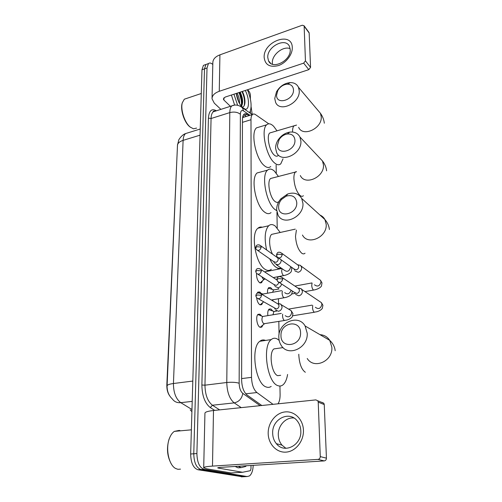 <?xml version="1.0" encoding="UTF-8"?>
<svg xmlns="http://www.w3.org/2000/svg" width="502" height="502" viewBox="0 0 502 502"><rect width="100%" height="100%" fill="white"/><g stroke="black" fill="none" stroke-linecap="round" stroke-linejoin="round"><path stroke-width="0.75" d="M262.571 280.743L261.586 282.695L259.697 282.764C257.495 280.825 256.434 277.706 256.516 273.414M262.728 302.624L261.693 304.607L259.848 304.733C258.21 303.572 257.149 301.282 256.666 297.855M257.011 293.469L257.865 292.076L259.76 291.976L260.99 293.199M262.879 325.064L261.799 327.072L259.998 327.254C256.936 325.967 255.474 316.178 258.059 314.334L259.91 314.177L261.247 315.488M267.541 293.212C267.353 290.489 267.761 288.625 268.758 287.633L270.641 287.564L272.122 289.227M267.861 315.626C267.528 312.464 267.93 310.299 269.078 309.119L270.917 308.994L272.504 310.757M177.532 144.457L166.827 385.109C166.752 389.834 167.869 393.637 170.184 396.511M277.989 403.821C279.426 401.732 280.129 398.638 280.097 394.534L279.947 386.038M268.771 123.818L255.543 114.638C254.319 113.81 253.278 113.785 252.424 114.556C251.483 115.491 251.006 117.217 250.987 119.727L251.521 377.36C251.803 384.526 253.598 389.59 256.911 392.545L273.025 404.336M279.056 334.426L278.83 321.412M278.522 303.547L278.441 298.759M278.277 289.102L278.265 288.512M278.07 277.173L278.058 276.671M277.932 269.241L277.913 268.124M277.217 227.971L276.947 212.208M276.269 173.171L276.131 165.07M272.718 322.397L271.494 322.591M273.289 299.669L272.498 300.685M253.196 465.335C252.977 470.537 251.74 474.076 249.469 475.946L247.128 476.542L204.088 469.345C199.545 467.695 197.148 462.43 196.897 453.544L207.012 67.996L204.49 68.887L205.927 64.482L207.527 63.911L205.927 64.482L204.49 68.887L193.772 453.77L204.49 68.887L201.98 69.778L203.423 65.373L205.036 64.796M204.088 469.345L200.976 469.539C196.414 467.895 194.01 462.637 193.772 453.77C194.01 462.637 196.414 467.895 200.976 469.539L244.198 476.699L200.976 469.539L197.87 469.728C193.295 468.09 190.892 462.85 190.66 454.003L201.98 69.778M242.566 476.787L197.87 469.728M251.113 106.75L252.205 114.506M207.012 67.996L208.437 63.585C209.61 62.612 211.066 62.907 212.804 64.476M245.478 476.63L241.28 476.862M248.973 115.623L247.147 114.381C245.892 113.546 244.825 113.521 243.947 114.305C242.993 115.24 242.497 116.953 242.466 119.445L241.619 379.863C241.87 387.023 243.683 392.068 247.053 395.011L261.799 405.503M243.583 114.713L246.35 116.433M303.44 430.314C303.848 441.208 295.552 451.568 285.996 452.126C276.445 452.854 268.206 443.887 268.181 433.27C268.012 422.659 275.887 412.769 285.199 411.916C294.511 410.9 303.17 419.402 303.44 430.314M272.668 433.276C272.762 437.311 273.998 440.781 276.37 443.686C284.276 454.197 301.815 445.23 300.823 430.917C300.685 427.233 299.594 424.027 297.548 421.303C289.698 410.103 271.877 418.888 272.668 433.276M285.927 448.324L281.986 445.136C279.633 442.268 278.397 438.842 278.296 434.857C277.945 425.564 285.814 417.062 293.94 418.003M250.994 465.467L251 468.736L250.366 470.681L242.554 472.275L218.351 468.077L217.673 467.839L219.901 467.406L324.223 460.911L318.023 459.393C319.435 459.142 320.182 458.213 320.263 456.6L326.432 458.163C326.356 459.75 325.616 460.667 324.223 460.911M242.416 472.282L230.995 472.934L206.579 468.805L203.705 467.814C203.68 467.073 206.604 466.502 212.49 466.094L318.023 459.393M203.712 467.669L204.935 413.265C204.923 412.079 207.772 411.163 213.494 410.51L315.865 399.893L317.785 400.797L318.224 402.152L320.263 456.6M321.914 402.334L323.815 403.225L324.254 404.562L326.432 458.163M180.5 469.138L177.915 469.301L175.725 468.535C168.954 465.298 165.422 449.045 169.268 438.823C170.517 435.316 172.205 432.843 174.332 431.387L179.308 430.39L180.551 430.823M246.451 465.749L245.585 466.496L241.155 467.638L238.212 466.264M240.634 467.669L238.08 467.826L235.124 466.458M171.326 463.955C167.197 456.538 166.419 448.342 168.992 439.369L170.128 436.696M300.56 332.694C300.541 319.034 280.21 322.328 280.982 335.637C280.662 349.248 301.382 346.367 300.56 332.694M278.836 337.457C277.895 322.698 298.232 313.549 305.103 325.967L307.205 333.215C308.353 347.993 288.161 357.242 281.233 345.42C279.702 343.092 278.905 340.438 278.836 337.457M277.204 348.444L273.916 348.909C268.595 352.686 271.538 373.739 277.706 375.672L280.662 375.301M287.59 374.454C286.805 379.33 285.318 382.756 283.122 384.733C281.534 386.076 279.777 386.377 277.87 385.643C267.215 382.624 262.038 346.022 271.218 339.597C273.025 338.059 274.989 337.827 277.11 338.894L279.15 340.35M271.193 386.414C269.674 387.456 268.037 387.651 266.273 386.992C255.405 384.03 250.354 347.723 259.785 341.297C261.555 339.829 263.475 339.547 265.533 340.444M296.77 202.626C295.822 196.709 292.302 194.544 286.215 196.138L281.553 199.438C279.601 201.735 278.629 204.251 278.623 206.981C278.315 218.778 297.51 214.367 296.77 202.626M276.646 209.673C276.658 205.738 278.064 202.111 280.875 198.792L287.608 194.029C293.921 191.984 298.621 193.471 301.715 198.485L302.944 203.41C304.036 216.939 283.398 226.408 278.045 215.107L276.646 209.673M266.618 249.971C264.171 238.331 264.855 230.261 268.664 225.768C270.597 224.087 272.806 224.193 275.284 226.095L280.223 232.47M280.951 267.899C279.438 268.633 277.775 268.388 275.949 267.164C273.709 265.596 271.632 262.828 269.725 258.856M271.318 269.279C269.524 270.81 267.453 270.823 265.1 269.323C255.612 264.027 250.354 233.656 257.921 228.222C259.214 227.086 260.67 226.753 262.289 227.224M274.136 233.819L271.638 234.378C268.614 236.781 269.059 247.662 272.511 254.156M294.95 140.209C294.442 135.766 291.882 133.695 287.282 134.003C283.95 134.592 281.252 136.431 279.181 139.518L277.487 145.147C277.192 156.116 295.647 151.071 294.95 140.209M275.592 148.209C275.573 145.454 276.389 142.744 278.039 140.083C281.02 135.634 284.923 132.98 289.742 132.12C294.505 131.599 297.906 133.231 299.939 137.015L300.899 141.093C301.953 153.926 281.365 163.589 276.677 152.727L275.592 148.209M272.705 177.953L270.597 178.499C266.794 181.379 269.825 197.6 274.889 201.377C276.345 202.563 277.593 202.689 278.641 201.76M276.702 210.664L275.021 209.56C266.292 203.272 260.965 175.085 267.535 170.159C269.48 168.452 271.77 168.772 274.399 171.119L278.441 176.453M271.03 212.597C269.216 214.172 267.045 213.99 264.535 212.064C255.65 205.87 250.385 177.89 257.131 172.939L260.833 171.954M293.482 89.82C293.137 86.168 291.097 84.286 287.364 84.167C283.323 84.524 280.129 86.658 277.788 90.561L276.571 95.185C276.282 105.514 294.153 99.998 293.482 89.82M274.745 98.524L276.495 91.841C279.871 86.212 284.483 83.131 290.332 82.604C294.203 82.598 296.914 84.154 298.464 87.279L299.248 90.787C300.265 103.023 279.827 112.868 275.629 102.408L274.745 98.524M271.595 132.434L269.775 132.967C266.324 135.615 269.336 150.826 274.136 154.955C275.661 156.36 276.947 156.593 277.995 155.658M283.021 158.839L280.794 163.815C279.024 165.396 276.847 165.026 274.261 162.692C265.991 155.771 260.701 129.347 266.662 124.81C268.601 123.103 270.936 123.611 273.672 126.335L277.016 130.846M270.747 166.52C268.928 168.107 266.7 167.756 264.071 165.459C255.65 158.638 250.416 132.402 256.541 127.834L259.722 126.88M270.741 310.324L269.066 309.74L268.256 310.38M295.609 294.423L298.866 295.822C301.093 295.195 302.292 293.683 302.442 291.298L301.244 288.738L298.64 288.11M279.219 282.457L294.498 292.44L296.858 293.457C298.477 292.999 299.343 291.9 299.456 290.175L298.59 288.317L301.244 288.738M269.066 309.74L273.929 311.428L272.981 314.773M270.352 288.788L268.733 288.261L267.961 288.876M294.931 270.929L298.188 272.297C300.391 271.645 301.564 270.158 301.715 267.83L300.629 265.433L297.968 264.792M278.585 257.997L293.846 268.865L296.205 269.863C297.799 269.386 298.652 268.3 298.765 266.618L297.981 264.88L300.629 265.433M268.733 288.261L273.571 289.855L272.636 292.283M259.816 327.147L260.94 326.796M259.816 315.2L257.783 314.622M257.972 314.547L262.64 316.492C261.435 319.065 261.799 321.493 263.738 323.771L284.452 320.508M275.472 310.004L278.541 311.29C280.731 310.682 281.911 309.188 282.086 306.804L280.806 304.118L278.409 303.566M258.292 298.765L276.464 309.006C278.045 308.567 278.905 307.481 279.03 305.756L278.108 303.804L280.806 304.118M259.779 304.695L260.839 304.344M257.758 292.308L259.521 292.892L257.582 292.377M275.058 286.466L278.133 287.734C279.997 287.244 281.145 286.002 281.584 284M257.953 274.28L273.854 284.465L276.081 285.381C277.593 284.948 278.434 283.919 278.616 282.287M260.482 293.218L262.715 293.965L262.144 294.479M259.741 282.789L260.739 282.45M261.837 276.771L263.343 279.325L265.458 279.087M274.663 263.55L277.738 264.792C279.871 264.14 281.02 262.678 281.195 260.406L281.133 259.816M257.639 250.454L273.483 261.467L275.711 262.37C277.255 261.893 278.089 260.839 278.215 259.189L277.587 257.507M292.277 47.659C292.547 54.605 285.939 63.114 278.334 65.611C269.812 67.619 265.087 64.883 264.152 57.41C263.199 41.346 292.277 30.848 292.277 47.659M267.761 57.435L268.52 60.817C272.235 70.186 291.097 60.679 290.225 49.667L289.547 46.592C285.801 36.979 267.014 46.517 267.761 57.435M272.486 64.237L272.348 62.8C271.846 54.781 283.184 45.688 290.137 48.644M247.712 89.682L249.657 92.299L250.36 94.464L250.366 98.881M250.385 111.137L250.391 113.257M220.886 109.367L214.285 103.155L212.032 98.775C212.07 95.531 214.48 93.039 219.261 91.295L303.66 63.145L305.442 60.855L310.562 67.387L308.805 69.646L225.178 97.074L223.346 98.963L223.886 100.023L230.393 106.324M212.045 98.135L212.842 62.737C212.892 59.311 215.245 56.682 219.92 54.85L302.286 25.226L304.049 25.746L304.143 26.179L305.442 60.855M308.799 32.216L309.169 33.019L310.562 67.387M190.44 127.276L189.593 126.623C184.309 122.432 180.218 109.869 182.094 103.468L182.326 102.703M196.615 128.098L193.439 128.813L190.158 127.037C184.629 122.657 180.337 109.486 182.308 102.784L184.309 99.208L186.807 98.367M247.442 89.776C251.402 99.647 252.136 107.302 249.632 112.737M242.359 107.553C239.272 104.165 237.239 99.459 236.266 93.441M241.079 106.066L241.889 102.684C241.945 99.063 241.117 95.637 239.404 92.412M241.393 106.474C243.37 102.854 242.962 98.085 240.176 92.155M238.814 102.17L236.329 93.416M239.567 103.669C239.686 99.986 238.858 96.484 237.095 93.165M245.271 90.485C249.55 98.354 249.582 109.976 245.227 109.204L241.876 107.045C243.702 107.158 244.731 105.627 244.957 102.446C245.032 98.718 244.179 95.041 242.391 91.427M237.641 105.294L233.945 94.2M234.629 105.106L231.409 95.029M238.695 101.906L236.298 93.667M241.493 106.593L241.581 106.248M241.889 102.753L239.259 92.456M244.97 102.232C244.882 98.53 244.01 94.934 242.34 91.446M238.067 100.4L236.567 95.261M241.368 105.445C241.776 101.216 240.947 96.93 238.877 92.581M244.21 105.658C245.032 101.272 244.279 96.572 241.958 91.571M245.767 393.806L256.911 392.545M241.625 378.59L251.521 377.36M242.46 122.337L250.987 119.727M191.908 411.69L190.202 409.845M167.097 385.8L177.457 145.636C177.532 143.34 179.421 141.577 183.111 140.353L173.435 383.515C169.218 384.093 167.103 384.921 167.084 385.994C167.066 391.365 168.81 395.689 172.324 398.952C174.313 401.744 177.124 402.981 180.764 402.667L191.971 409.525M188.212 132.754L185.571 133.576C184.096 134.85 183.274 137.115 183.111 140.353L200.053 135.17M192.812 381.056L173.435 383.515C173.479 392.614 175.92 399.002 180.764 402.667L192.21 401.38M190.66 454.003L196.897 453.544M214.724 410.385L210.294 407.561C204.879 403.282 202.068 395.764 201.879 385.003L208.424 118.121C209.001 110.747 211.587 108.263 216.167 110.66L216.393 110.804M247.128 476.542L244.198 476.699M213.457 111.362L213.858 111.613M241.224 407.637L234.202 402.88L212.421 405.227L219.638 409.877M249.99 115.309L243.545 110.904C241.606 109.831 240.546 110.948 240.376 114.255L239.147 383.227C239.303 388.033 240.527 391.428 242.811 393.405C241.851 398.682 238.977 401.838 234.202 402.88C229.533 398.983 227.061 392.187 226.778 382.499L204.96 385.178C205.142 394.723 207.627 401.405 212.421 405.227L210.294 407.561M239.147 383.227C235.927 382.267 231.805 382.022 226.778 382.499L229.803 112.605L211.066 118.522L204.96 385.178L201.879 385.003M240.376 114.255C237.628 112.109 234.108 111.557 229.803 112.605C229.872 109.354 230.543 107.108 231.83 105.866L234.403 105.138M215.709 111.024L213.237 111.814C211.894 113.063 211.166 115.303 211.066 118.522L208.424 118.121M242.811 393.405L260.124 405.679M252.324 114.588L242.397 107.754L243.545 110.904M244.512 115.196L247.147 114.381M213.494 410.51L212.49 466.094M324.254 404.562L318.224 402.152M218.357 467.563L218.351 468.077M230.995 472.934L242.366 472.275M307.224 358.484C314.001 369.685 333.121 361.158 331.847 347.227L329.758 340.375C327.404 336.829 324.154 334.928 320.006 334.677M298.803 354.249L298.815 355.284C299.443 364.025 301.62 369.685 305.341 372.264M296.4 230.079L295.502 236.335C296.08 244.097 298.125 249.701 301.639 253.133C302.938 254.094 304.068 254.125 305.028 253.221M302.468 235.024C307.757 245.854 327.404 237.164 326.187 224.287L324.951 219.587C323.815 217.492 322.165 215.985 319.981 215.076M296.18 171.521L295.421 172.023C294.341 173.184 293.833 175.38 293.896 178.612C294.448 185.928 296.431 191.482 299.838 195.278C301.231 196.508 302.411 196.658 303.384 195.736M300.328 175.524C304.99 185.985 324.625 177.137 323.451 164.869L322.479 160.947L318.965 157.208M298.646 127.345C302.838 137.454 322.372 128.443 321.236 116.702L320.439 113.314L317.772 110.164M295.634 125.406L293.908 125.902C292.973 126.918 292.534 128.857 292.591 131.719L292.597 132.045M282.733 279.005L278.572 278.597L276.897 279.627L277.606 281.402C280.041 283.203 281.748 282.4 282.733 279.005L282.362 277.675L280.354 276.589M312.74 305.567L312.52 307.757C312.74 309.947 313.311 311.428 314.239 312.2L316.994 311.711C319.454 310.983 321.224 309.885 322.309 308.41L322.918 305.279L321.418 302.656L319.347 301.263M315.369 307.274C318.557 309.621 320.747 308.648 321.926 304.35L321.418 302.656L301.934 289.535M282.243 254.608L278.139 254.169L276.489 255.273L277.16 256.986C279.551 258.756 281.245 257.965 282.243 254.608L281.911 253.372L280.122 252.299M312.087 283.09L311.717 285.525C311.93 287.671 312.495 289.152 313.411 289.968L314.296 289.943C319.994 288.675 321.575 286.102 321.506 285.864L321.977 282.896L320.533 280.304L318.701 278.961M314.478 284.785C317.615 287.1 319.787 286.134 320.991 281.886L320.533 280.304L301.256 266.185M261.567 295.339L257.413 294.956L255.819 295.879L256.616 297.78C258.982 299.462 260.632 298.646 261.567 295.339L261.159 293.883L259.139 292.892M282.664 314.183L282.532 315.946C282.733 318.186 283.335 319.686 284.352 320.458L286.692 320.075C289.259 319.385 291.122 318.293 292.283 316.8L292.961 313.65L291.16 310.688L288.957 309.357M285.243 315.683C288.405 317.91 290.57 316.875 291.737 312.577L291.16 310.688L281.515 304.877M261.379 270.898L257.275 270.49L255.706 271.488L256.453 273.326C258.781 274.983 260.425 274.18 261.379 270.898L261.002 269.549L259.189 268.557M282.331 291.104L282.093 293.168C282.287 295.364 282.883 296.864 283.894 297.68L284.885 297.623C290.1 296.5 291.863 294.046 291.769 293.852L292.434 291.091M284.716 292.622C287.439 294.793 289.572 294.003 291.129 290.238M261.191 247.128L257.143 246.689L255.6 247.756L256.309 249.532C258.593 251.169 260.224 250.366 261.191 247.128L260.852 245.867L259.227 244.894M282.049 268.658L281.66 270.961C281.854 273.113 282.444 274.613 283.435 275.472L284.452 275.447C289.955 274.061 291.242 271.751 291.298 271.413L291.819 268.382L291.405 267.127M276.47 264.799L284.207 270.151C287.269 272.335 289.403 271.325 290.62 267.108L290.558 266.524M219.92 54.85L219.261 91.295M309.169 33.019L304.143 26.179M223.923 97.764L223.886 100.023M308.805 69.646L303.66 63.145M244.223 117.091L242.886 116.194M242.591 117.593L252.424 114.556M261.799 327.072L260.174 327.329M261.693 304.607L260.149 304.877M261.586 282.695L260.124 282.971M177.47 145.254L178.743 140.083C178.329 140.359 181.58 134.843 185.571 133.576L200.235 129.02M203.423 65.373L208.437 63.585M242.397 107.754C238.833 104.943 235.312 104.309 231.83 105.866L213.237 111.814C212.917 111.187 213.708 110.936 215.603 111.055M276.37 443.686L281.986 445.136M323.815 403.225L317.785 400.797M191.375 429.831L174.332 431.387M168.992 439.369L169.268 438.823M335.185 350.716C334.715 346.775 332.901 343.33 329.758 340.375L305.103 325.967M271.218 339.597L259.785 341.297M273.916 348.909L283.078 347.604M281.553 199.438L280.875 198.792M286.215 196.138L287.608 194.029M329.4 229.514C328.986 225.887 327.499 222.581 324.951 219.587L301.715 198.485M268.664 225.768L257.921 228.222M271.638 234.378L295.245 229.138M279.181 139.518L278.039 140.083M287.282 134.003L289.742 132.12M326.595 170.831C326.2 167.266 324.825 163.972 322.479 160.947L299.939 137.015M267.535 170.159L257.131 172.939M270.597 178.499L296.45 171.784M277.788 90.561L276.495 91.841M287.364 84.167L290.332 82.604M324.323 123.216C323.934 119.671 322.635 116.37 320.439 113.314L298.464 87.279M266.662 124.81L256.541 127.834M269.775 132.967L296.563 125.08M292.791 315.777L314.352 312.263M294.894 292.923L295.189 293.425M276.891 279.532C277.029 278.591 277.606 274.858 282.362 277.675L299.085 288.888M273.646 311.598L276.74 311.077M288.524 309.094L312.081 305.141M291.693 293.965L295.145 293.35M304.996 291.599L313.587 290.068M294.166 269.279L294.555 269.994M276.489 255.173C277.11 251.941 278.924 251.339 281.911 253.372L298.433 265.42M273.301 290.012L278.986 288.97M294.875 286.065L311.886 282.946M264.359 323.878L261.404 326.244M274.745 308.617L275.021 309.025M255.819 295.797C256.014 294.875 256.397 291.317 261.159 293.883L278.616 304.35M262.64 316.492L281.308 313.392M263.632 301.878L261.278 303.817M271.369 300.008L284.063 297.768M274.268 284.935L274.65 285.55M255.706 271.4C256.24 268.319 258.009 267.698 261.002 269.549L276.935 279.997M262.42 294.141L281.628 290.652M264.077 279.476L261.153 281.942M273.264 277.593L283.674 275.598M273.822 261.881L274.293 262.69M255.6 247.662C256.083 245.967 256.591 245.133 257.118 245.171C257.915 244.556 259.164 244.788 260.852 245.867L277.876 257.972M264.548 271.877L281.791 268.482M268.52 60.817L270.71 63.365M309.075 32.592L304.049 25.746M201.283 93.497L184.309 99.208M182.094 103.468L182.308 102.784"/></g></svg>
